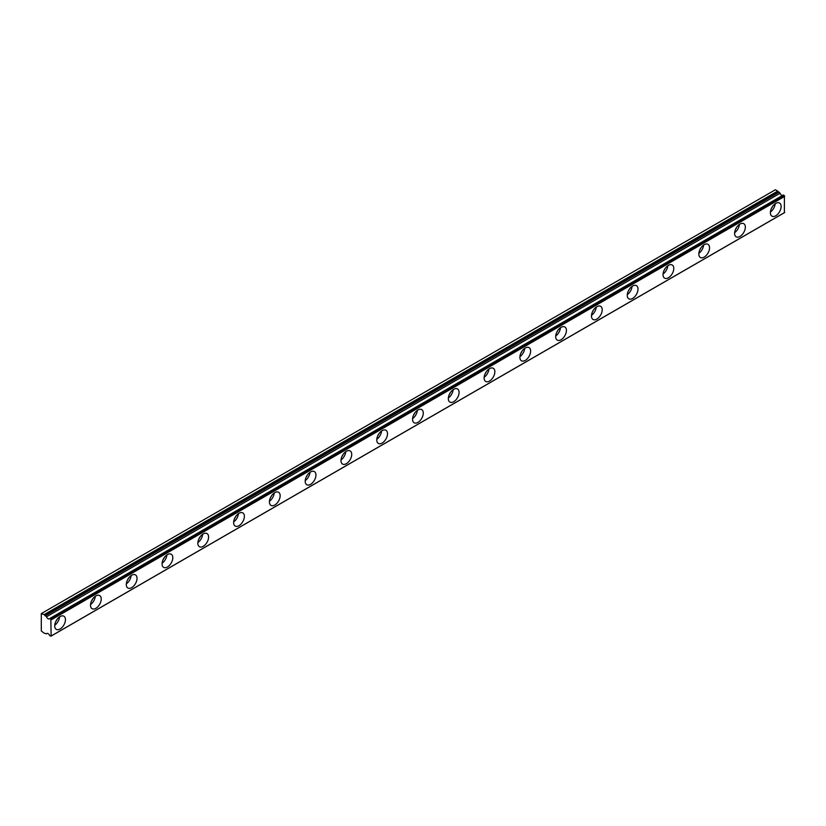 <?xml version="1.0" encoding="UTF-8"?>
<svg xmlns="http://www.w3.org/2000/svg" width="826" height="826" viewBox="0 0 826 826"><rect width="100%" height="100%" fill="white"/><g stroke="black" fill="none" stroke-linecap="round" stroke-linejoin="round"><path stroke-width="1.24" d="M772.537 206.49A4.429 2.561 -60 0 1 771.453 208.358M56.87 619.676A4.429 2.561 -60 0 1 55.786 621.544M92.657 599.015A4.429 2.561 -60 0 1 91.572 600.884M128.433 578.355A4.429 2.561 -60 0 1 127.359 580.224M164.219 557.695A4.429 2.561 -60 0 1 163.145 559.563M200.006 537.034A4.429 2.561 -60 0 1 198.921 538.903M235.782 516.374A4.429 2.561 -60 0 1 234.708 518.243M271.568 495.714A4.429 2.561 -60 0 1 270.494 497.582M307.355 475.064A4.429 2.561 -60 0 1 306.27 476.922M343.131 454.403A4.429 2.561 -60 0 1 342.057 456.272M378.917 433.743A4.429 2.561 -60 0 1 377.843 435.612M414.704 413.083A4.429 2.561 -60 0 1 413.62 414.951M450.49 392.422A4.429 2.561 -60 0 1 449.406 394.291M486.266 371.762A4.429 2.561 -60 0 1 485.192 373.631M522.053 351.102A4.429 2.561 -60 0 1 520.979 352.97M557.839 330.441A4.429 2.561 -60 0 1 556.755 332.31M593.615 309.781A4.429 2.561 -60 0 1 592.541 311.65M629.402 289.121A4.429 2.561 -60 0 1 628.328 290.989M665.188 268.46A4.429 2.561 -60 0 1 664.104 270.329M700.975 247.81A4.429 2.561 -60 0 1 699.89 249.669M736.751 227.15A4.429 2.561 -60 0 1 735.677 229.019M783.461 195.039L783.988 195.339L50.427 618.85L49.901 618.55L783.461 195.039L49.674 618.581A2.53 1.456 60 0 1 49.364 618.87A2.53 1.456 60 0 1 48.094 618.746A2.53 1.456 60 0 1 46.524 616.764L780.085 193.243L46.524 616.764M782.48 195.473A2.53 1.456 60 0 1 781.654 195.235A2.53 1.456 60 0 1 780.085 193.243M775.759 215.792A7.589 4.378 120 0 0 780.715 209.102A7.589 4.378 120 0 0 779.548 203.02A7.589 4.378 120 0 0 775.759 203.392A7.589 4.378 120 0 0 770.792 210.083A7.589 4.378 120 0 0 771.959 216.164A7.589 4.378 120 0 0 775.759 215.792M770.421 212.014A7.589 4.378 120 0 0 775.191 203.754M60.081 628.978A7.589 4.378 120 0 0 65.047 622.288A7.589 4.378 120 0 0 63.881 616.206A7.589 4.378 120 0 0 60.081 616.578A7.589 4.378 120 0 0 55.125 623.269A7.589 4.378 120 0 0 56.292 629.35A7.589 4.378 120 0 0 60.081 628.978M54.753 625.199A7.589 4.378 120 0 0 59.524 616.939M95.868 608.318A7.589 4.378 120 0 0 100.824 601.627A7.589 4.378 120 0 0 99.667 595.546A7.589 4.378 120 0 0 95.868 595.918A7.589 4.378 120 0 0 90.912 602.608A7.589 4.378 120 0 0 92.078 608.69A7.589 4.378 120 0 0 95.868 608.318M90.53 604.549A7.589 4.378 120 0 0 95.3 596.279M131.654 587.658A7.589 4.378 120 0 0 136.61 580.967A7.589 4.378 120 0 0 135.443 574.886A7.589 4.378 120 0 0 131.654 575.257A7.589 4.378 120 0 0 126.698 581.948A7.589 4.378 120 0 0 127.854 588.029A7.589 4.378 120 0 0 131.654 587.658M126.316 583.889A7.589 4.378 120 0 0 131.086 575.619M167.441 566.997A7.589 4.378 120 0 0 172.397 560.307A7.589 4.378 120 0 0 171.23 554.225A7.589 4.378 120 0 0 167.441 554.597A7.589 4.378 120 0 0 162.474 561.288A7.589 4.378 120 0 0 163.641 567.369A7.589 4.378 120 0 0 167.441 566.997M162.102 563.229A7.589 4.378 120 0 0 166.873 554.958M203.217 546.337A7.589 4.378 120 0 0 208.183 539.646A7.589 4.378 120 0 0 207.016 533.565A7.589 4.378 120 0 0 203.217 533.937A7.589 4.378 120 0 0 198.261 540.627A7.589 4.378 120 0 0 199.427 546.709A7.589 4.378 120 0 0 203.217 546.337M197.879 542.568A7.589 4.378 120 0 0 202.649 534.308M239.003 525.677A7.589 4.378 120 0 0 243.959 518.986A7.589 4.378 120 0 0 242.803 512.905A7.589 4.378 120 0 0 239.003 513.287A7.589 4.378 120 0 0 234.047 519.967A7.589 4.378 120 0 0 235.204 526.059A7.589 4.378 120 0 0 239.003 525.677M233.665 521.908A7.589 4.378 120 0 0 238.435 513.648M274.79 505.016A7.589 4.378 120 0 0 279.746 498.326A7.589 4.378 120 0 0 278.579 492.244A7.589 4.378 120 0 0 274.79 492.626A7.589 4.378 120 0 0 269.823 499.317A7.589 4.378 120 0 0 270.99 505.398A7.589 4.378 120 0 0 274.79 505.016M269.452 501.248A7.589 4.378 120 0 0 274.222 492.988M310.566 484.356A7.589 4.378 120 0 0 315.532 477.665A7.589 4.378 120 0 0 314.365 471.584A7.589 4.378 120 0 0 310.566 471.966A7.589 4.378 120 0 0 305.61 478.657A7.589 4.378 120 0 0 306.776 484.738A7.589 4.378 120 0 0 310.566 484.356M305.228 480.587A7.589 4.378 120 0 0 310.008 472.327M346.352 463.696A7.589 4.378 120 0 0 351.308 457.015A7.589 4.378 120 0 0 350.152 450.924A7.589 4.378 120 0 0 346.352 451.306A7.589 4.378 120 0 0 341.396 457.996A7.589 4.378 120 0 0 342.563 464.078A7.589 4.378 120 0 0 346.352 463.696M341.014 459.927A7.589 4.378 120 0 0 345.784 451.667M382.139 443.046A7.589 4.378 120 0 0 387.095 436.355A7.589 4.378 120 0 0 385.928 430.274A7.589 4.378 120 0 0 382.139 430.645A7.589 4.378 120 0 0 377.183 437.336A7.589 4.378 120 0 0 378.339 443.417A7.589 4.378 120 0 0 382.139 443.046M376.801 439.267A7.589 4.378 120 0 0 381.571 431.007M417.925 422.385A7.589 4.378 120 0 0 422.881 415.695A7.589 4.378 120 0 0 421.714 409.613A7.589 4.378 120 0 0 417.925 409.985A7.589 4.378 120 0 0 412.959 416.676A7.589 4.378 120 0 0 414.125 422.757A7.589 4.378 120 0 0 417.925 422.385M412.587 418.606A7.589 4.378 120 0 0 417.357 410.346M453.701 401.725A7.589 4.378 120 0 0 458.667 395.035A7.589 4.378 120 0 0 457.501 388.953A7.589 4.378 120 0 0 453.701 389.325A7.589 4.378 120 0 0 448.745 396.015A7.589 4.378 120 0 0 449.912 402.097A7.589 4.378 120 0 0 453.701 401.725M448.363 397.946A7.589 4.378 120 0 0 453.133 389.686M489.488 381.065A7.589 4.378 120 0 0 494.444 374.374A7.589 4.378 120 0 0 493.287 368.293A7.589 4.378 120 0 0 489.488 368.664A7.589 4.378 120 0 0 484.532 375.355A7.589 4.378 120 0 0 485.688 381.436A7.589 4.378 120 0 0 489.488 381.065M484.15 377.296A7.589 4.378 120 0 0 488.92 369.026M525.274 360.404A7.589 4.378 120 0 0 530.23 353.714A7.589 4.378 120 0 0 529.063 347.632A7.589 4.378 120 0 0 525.274 348.004A7.589 4.378 120 0 0 520.308 354.695A7.589 4.378 120 0 0 521.474 360.776A7.589 4.378 120 0 0 525.274 360.404M519.936 356.636A7.589 4.378 120 0 0 524.706 348.365M561.05 339.744A7.589 4.378 120 0 0 566.017 333.054A7.589 4.378 120 0 0 564.85 326.972A7.589 4.378 120 0 0 561.05 327.344A7.589 4.378 120 0 0 556.094 334.034A7.589 4.378 120 0 0 557.261 340.116A7.589 4.378 120 0 0 561.05 339.744M555.712 335.975A7.589 4.378 120 0 0 560.482 327.705M596.837 319.084A7.589 4.378 120 0 0 601.793 312.393A7.589 4.378 120 0 0 600.636 306.312A7.589 4.378 120 0 0 596.837 306.694A7.589 4.378 120 0 0 591.881 313.374A7.589 4.378 120 0 0 593.037 319.455A7.589 4.378 120 0 0 596.837 319.084M591.499 315.315A7.589 4.378 120 0 0 596.269 307.055M632.623 298.423A7.589 4.378 120 0 0 637.579 291.733A7.589 4.378 120 0 0 636.412 285.651A7.589 4.378 120 0 0 632.623 286.033A7.589 4.378 120 0 0 627.657 292.714A7.589 4.378 120 0 0 628.823 298.805A7.589 4.378 120 0 0 632.623 298.423M627.285 294.655A7.589 4.378 120 0 0 632.055 286.395M668.399 277.763A7.589 4.378 120 0 0 673.366 271.073A7.589 4.378 120 0 0 672.199 264.991A7.589 4.378 120 0 0 668.399 265.373A7.589 4.378 120 0 0 663.443 272.064A7.589 4.378 120 0 0 664.61 278.145A7.589 4.378 120 0 0 668.399 277.763M663.072 273.995A7.589 4.378 120 0 0 667.842 265.735M704.186 257.103A7.589 4.378 120 0 0 709.142 250.412A7.589 4.378 120 0 0 707.985 244.331A7.589 4.378 120 0 0 704.186 244.713A7.589 4.378 120 0 0 699.23 251.403A7.589 4.378 120 0 0 700.396 257.485A7.589 4.378 120 0 0 704.186 257.103M698.848 253.334A7.589 4.378 120 0 0 703.618 245.074M739.972 236.442A7.589 4.378 120 0 0 744.928 229.762A7.589 4.378 120 0 0 743.761 223.67A7.589 4.378 120 0 0 739.972 224.052A7.589 4.378 120 0 0 735.016 230.743A7.589 4.378 120 0 0 736.173 236.825A7.589 4.378 120 0 0 739.972 236.442M734.634 232.674A7.589 4.378 120 0 0 739.404 224.414M41.837 613.274L775.397 189.753L777.72 191.095L44.16 614.616L41.3 613.584L41.3 630.94L44.16 633.212L46.524 633.79A2.53 1.456 60 0 1 46.834 633.501A2.53 1.456 60 0 1 49.674 635.607L51.14 635.999L50.83 619.293L784.39 195.772L783.988 195.339M46.287 616.464L44.48 614.926L778.04 191.405L779.847 192.954M783.275 195.019L49.777 618.519M784.39 195.772L784.39 212.716L50.83 636.226M50.809 636.247L784.39 212.716M51.14 619.882L784.7 196.371M784.7 212.478L51.14 635.999M47.247 633.377L46.524 633.79M45.234 615.855L778.794 192.334M778.474 192.024L44.914 615.546M47.278 633.377L46.483 633.841"/></g></svg>
